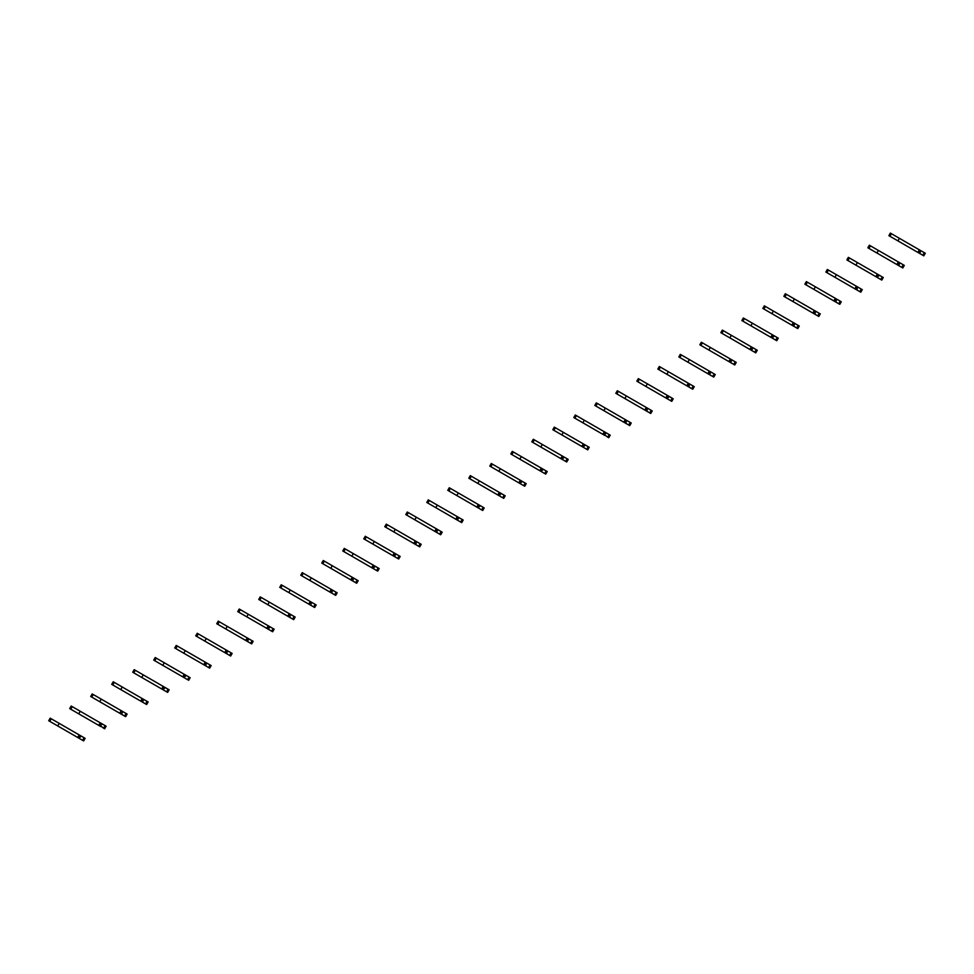 <?xml version="1.0" encoding="UTF-8"?>
<svg xmlns="http://www.w3.org/2000/svg" width="974" height="974" viewBox="0 0 974 974"><rect width="100%" height="100%" fill="white"/><g stroke="black" fill="none" stroke-linecap="round" stroke-linejoin="round"><path stroke-width="1.46" d="M922.78 255.237L924.265 252.668L925.3 253.264L923.815 255.833L919.906 253.581L920.503 251.097L921.392 251.012L891.417 233.699L890.358 233.09L888.872 235.659L892.829 237.948M924.265 252.668L921.392 251.012M899.404 238.313L897.918 240.882L918.908 253.009L920.393 250.428M919.906 253.581L904.347 244.596M899.44 241.759L888.872 235.659M917.873 252.4L919.359 249.831M901.766 267.363L903.251 264.794L904.298 265.391L902.813 267.96L901.766 267.363L898.905 265.707L899.501 263.224L900.39 263.138L898.357 261.957L869.356 245.217L867.871 247.786L871.827 250.075M903.251 264.794L900.39 263.138M878.402 250.44L876.917 253.009L896.871 264.538L897.906 265.135L899.392 262.566M898.905 265.707L883.345 256.722M878.438 253.885L867.871 247.786M896.871 264.538L898.357 261.957M880.764 279.489L882.249 276.92L883.296 277.517L881.811 280.086L880.764 279.489L877.903 277.834L877.525 277.018L879.388 275.265L877.355 274.084L848.354 257.343L846.869 259.924L850.826 262.201M882.249 276.92L879.388 275.265M857.4 262.566L855.915 265.135L875.87 276.665L876.904 277.261L878.39 274.692M877.903 277.834L862.343 268.848M857.437 266.024L846.869 259.924M875.87 276.665L877.355 274.084M859.762 291.616L861.247 289.047L862.282 289.643L860.797 292.212L856.889 289.96L857.485 287.476L858.374 287.391L827.352 269.469L825.867 272.05L829.824 274.327M861.247 289.047L858.374 287.391M836.386 274.692L834.901 277.261L854.855 288.791L855.903 289.388L857.388 286.819M856.889 289.96L841.329 280.975M836.435 278.15L825.867 272.05M854.855 288.791L856.341 286.21M838.76 303.742L840.245 301.173L841.28 301.77L839.795 304.338L835.887 302.086L836.483 299.602L837.372 299.517L806.35 281.596L804.865 284.177L808.822 286.453M840.245 301.173L837.372 299.517M815.384 286.819L813.899 289.388L833.854 300.917L834.901 301.514L836.386 298.945M835.887 302.086L820.327 293.101M815.421 290.276L804.865 284.177M833.854 300.917L835.339 298.336M817.758 315.868L819.244 313.299L820.278 313.896L818.793 316.465L814.885 314.212L815.481 311.729L816.37 311.643L785.336 293.722L783.851 296.303L787.808 298.58M819.244 313.299L816.37 311.643M794.382 298.945L792.897 301.514L812.852 313.044L813.887 313.64L815.372 311.071M814.885 314.212L799.325 305.227M794.419 302.403L783.851 296.303M812.852 313.044L814.337 310.463M796.744 327.994L798.23 325.426L799.277 326.022L797.791 328.591L796.744 327.994L793.883 326.339L794.48 323.855L795.368 323.77L793.335 322.589L764.334 305.848L762.849 308.429L766.806 310.706M798.23 325.426L795.368 323.77M773.38 311.071L771.895 313.64L791.85 325.17L792.885 325.766L794.37 323.198M793.883 326.339L778.323 317.354M773.417 314.529L762.849 308.429M791.85 325.17L793.335 322.589M775.742 340.121L777.228 337.552L778.275 338.148L776.789 340.717L775.742 340.121L772.881 338.465L772.504 337.649L774.367 335.896L772.333 334.715L743.332 317.974L741.847 320.556L745.804 322.832M777.228 337.552L774.367 335.896M752.378 323.198L750.893 325.779L771.883 337.893L773.368 335.324M772.881 338.465L757.322 329.48M752.415 326.655L741.847 320.556M770.848 337.296L772.333 334.715M754.74 352.247L756.226 349.678L757.261 350.275L755.775 352.856L751.867 350.591L752.464 348.108L753.352 348.022L722.331 330.101L720.845 332.682L724.802 334.959M756.226 349.678L753.352 348.022M731.364 335.324L729.879 337.905L750.881 350.019L752.366 347.45M751.867 350.591L736.307 341.606M731.401 338.782L720.845 332.682M749.834 349.423L751.319 346.854M733.739 364.373L735.224 361.804L736.259 362.401L734.773 364.982L730.865 362.718L731.462 360.234L732.351 360.149L710.363 347.45L701.329 342.239L699.843 344.808L703.788 347.085M735.224 361.804L732.351 360.149M710.363 347.45L708.877 350.031L729.879 362.145L731.364 359.576M730.865 362.718L715.306 353.732M710.399 350.908L699.843 344.808M728.832 361.549L730.317 358.98M712.737 376.5L714.222 373.931L715.257 374.527L713.772 377.108L709.863 374.844L710.46 372.36L711.349 372.275L689.361 359.576L680.315 354.366L678.829 356.934L682.786 359.211M714.222 373.931L711.349 372.275M689.361 359.576L687.875 362.158L708.865 374.272L710.35 371.703M709.863 374.844L694.304 365.871M689.397 363.034L678.829 356.934M707.83 373.675L709.316 371.106M691.723 388.626L693.208 386.057L694.255 386.654L692.77 389.235L688.861 386.97L689.458 384.487L690.347 384.401L668.359 371.703L659.313 366.492L657.827 369.061L661.784 371.35M693.208 386.057L690.347 384.401M668.359 371.703L666.873 374.284L687.863 386.398L689.349 383.829M688.861 386.97L673.302 377.997M668.395 375.16L657.827 369.061M686.828 385.801L688.314 383.232M670.721 400.752L672.206 398.183L673.241 398.78L671.756 401.361L667.847 399.097L667.482 398.293L669.333 396.528L647.357 383.829L638.311 378.618L636.826 381.187L640.782 383.476M672.206 398.183L669.333 396.528M647.357 383.829L645.872 386.41L666.861 398.524L668.347 395.955M667.847 399.097L652.3 390.124M647.393 387.287L636.826 381.187M665.826 397.928L667.312 395.359M649.719 412.879L651.204 410.31L652.239 410.906L650.754 413.487L646.846 411.223L647.442 408.739L648.331 408.654L618.368 391.353L617.309 390.744L615.824 393.313L619.781 395.602M651.204 410.31L648.331 408.654M626.343 395.955L624.858 398.536L645.859 410.651L647.345 408.082M646.846 411.223L631.286 402.25M626.379 399.413L615.824 393.313M644.812 410.054L646.298 407.485M628.717 425.005L630.202 422.436L631.237 423.033L629.752 425.614L625.844 423.349L626.44 420.865L627.329 420.78L597.366 403.479L596.295 402.871L594.81 405.44L598.767 407.729M630.202 422.436L627.329 420.78M605.341 408.094L603.856 410.663L623.81 422.18L624.845 422.777L626.331 420.208M625.844 423.349L610.284 414.376M605.378 411.539L594.81 405.44M623.81 422.18L625.296 419.611M607.703 437.143L609.188 434.562L610.235 435.171L608.75 437.74L607.703 437.143L604.477 434.672L606.327 432.906L575.293 414.997L573.808 417.566L577.765 419.855M609.188 434.562L606.327 432.906M584.339 420.22L582.854 422.789L602.809 434.307L603.843 434.903L605.329 432.334M604.842 435.475L589.282 426.502M584.376 423.666L573.808 417.566M602.809 434.307L604.294 431.738M586.701 449.27L588.186 446.689L589.233 447.297L587.748 449.866L583.84 447.614L583.463 446.798L585.325 445.033L554.291 427.123L552.806 429.692L556.763 431.981M588.186 446.689L585.325 445.033M563.337 432.346L561.852 434.915L581.807 446.433L582.842 447.029L584.327 444.461M583.84 447.614L568.28 438.629M563.374 435.792L552.806 429.692M581.807 446.433L583.292 443.864M565.699 461.396L567.185 458.815L568.219 459.424L566.734 461.993L562.826 459.74L562.461 458.924L564.311 457.159L533.289 439.25L531.804 441.819L535.761 444.107M567.185 458.815L564.311 457.159M542.335 444.473L540.85 447.042L560.793 458.559L561.84 459.156L563.325 456.587M562.826 459.74L547.278 450.755M542.372 447.918L531.804 441.819M560.793 458.559L562.278 455.99M544.697 473.522L546.183 470.941L547.218 471.55L545.732 474.119L541.824 471.866L541.459 471.051L543.309 469.285L512.287 451.376L510.802 453.945L514.759 456.234M546.183 470.941L543.309 469.285M521.321 456.599L519.836 459.168L540.838 471.294L542.323 468.713M541.824 471.866L526.264 462.881M521.358 460.045L510.802 453.945M539.791 470.686L541.276 468.117M523.695 485.649L525.181 483.067L526.216 483.676L524.73 486.245L520.822 483.993L520.457 483.177L522.308 481.412L491.273 463.502L489.788 466.071L493.745 468.36M525.181 483.067L522.308 481.412M500.319 468.725L498.834 471.294L519.824 483.421L521.309 480.839M520.822 483.993L505.262 475.008M500.356 472.171L489.788 466.071M518.789 482.812L520.274 480.243M502.681 497.775L504.167 495.194L505.214 495.803L503.728 498.371L499.82 496.119L499.455 495.303L501.306 493.538L470.272 475.629L468.786 478.197L472.743 480.486M504.167 495.194L501.306 493.538M479.318 480.852L477.832 483.421L498.822 495.547L500.307 492.966M499.82 496.119L484.261 487.134M479.354 484.297L468.786 478.197M497.787 494.938L499.272 492.369M481.68 509.901L483.165 507.32L484.212 507.929L482.727 510.498L478.818 508.245L478.441 507.43L480.304 505.664L449.27 487.755L447.784 490.324L451.741 492.613M483.165 507.32L480.304 505.664M458.316 492.978L456.83 495.547L477.82 507.673L479.305 505.092M478.818 508.245L463.259 499.26M458.352 496.423L447.784 490.324M476.785 507.064L478.271 504.495M460.678 522.027L462.163 519.459L463.198 520.055L461.713 522.624L457.804 520.372L457.439 519.556L459.29 517.791L458.304 517.218L428.268 499.881L426.782 502.45L430.739 504.739M462.163 519.459L459.29 517.791M437.302 505.104L435.816 507.673L456.818 519.799L458.304 517.218M457.804 520.372L442.245 511.387M437.35 508.55L426.782 502.45M455.771 519.191L457.256 516.622M439.676 534.154L441.161 531.585L442.196 532.181L440.711 534.75L436.802 532.498L437.399 530.014L438.288 529.929L437.302 529.345L407.266 512.007L405.781 514.576L409.737 516.865M441.161 531.585L438.288 529.929M416.3 517.231L414.814 519.799L435.816 531.926L437.302 529.345M436.802 532.498L421.243 523.513M416.336 520.676L405.781 514.576M434.769 531.317L436.255 528.748M418.674 546.28L420.159 543.711L421.194 544.308L419.709 546.877L415.801 544.624L416.397 542.141L417.286 542.055L387.311 524.743L386.252 524.134L384.767 526.703L388.723 528.992M420.159 543.711L417.286 542.055M395.298 529.357L393.813 531.926L414.802 544.052L416.288 541.471M415.801 544.624L400.241 535.639M395.334 532.802L384.767 526.703M413.767 543.443L415.253 540.874M397.66 558.406L399.145 555.837L400.192 556.434L398.707 559.003L397.66 558.406L394.799 556.751L395.395 554.267L396.284 554.182L394.251 553.001L365.25 536.26L363.765 538.829L367.722 541.118M399.145 555.837L396.284 554.182M374.296 541.483L372.811 544.052L393.8 556.178L395.286 553.609M394.799 556.751L379.239 547.765M374.333 544.929L363.765 538.829M392.766 555.57L394.251 553.001M376.658 570.533L378.143 567.964L379.19 568.56L377.705 571.129L376.658 570.533L373.797 568.877L373.419 568.061L375.282 566.308L373.249 565.127L344.248 548.386L342.763 550.967L346.72 553.244M378.143 567.964L375.282 566.308M353.294 553.609L351.809 556.178L371.764 567.708L372.798 568.305L374.284 565.736M373.797 568.877L358.237 559.892M353.331 557.055L342.763 550.967M371.764 567.708L373.249 565.127M355.656 582.659L357.141 580.09L358.176 580.687L356.691 583.256L352.783 581.003L353.379 578.519L354.268 578.434L323.246 560.513L321.761 563.094L325.718 565.37M357.141 580.09L354.268 578.434M332.28 565.736L330.795 568.305L350.75 579.834L351.797 580.431L353.282 577.862M352.783 581.003L337.223 572.018M332.317 569.193L321.761 563.094M350.75 579.834L352.235 577.253M334.654 594.785L336.14 592.216L337.174 592.813L335.689 595.382L331.781 593.129L332.377 590.646L333.266 590.561L302.244 572.639L300.759 575.22L304.704 577.497M336.14 592.216L333.266 590.561M311.278 577.862L309.793 580.431L329.748 591.961L330.795 592.557L332.28 589.988M331.781 593.129L316.221 584.144M311.315 581.32L300.759 575.22M329.748 591.961L331.233 589.38M313.652 606.912L315.138 604.343L316.173 604.939L314.687 607.508L310.779 605.256L311.376 602.772L312.264 602.687L281.23 584.765L279.745 587.346L283.702 589.623M315.138 604.343L312.264 602.687M290.276 589.988L288.791 592.557L308.746 604.087L309.781 604.684L311.266 602.115M310.779 605.256L295.219 596.271M290.313 593.446L279.745 587.346M308.746 604.087L310.231 601.506M292.638 619.038L294.124 616.469L295.171 617.066L293.685 619.634L292.638 619.038L289.777 617.382L290.374 614.898L291.263 614.813L289.229 613.632L260.228 596.892L258.743 599.473L262.7 601.749M294.124 616.469L291.263 614.813M269.274 602.115L267.789 604.684L287.744 616.213L288.779 616.81L290.264 614.241M289.777 617.382L274.218 608.397M269.311 605.572L258.743 599.473M287.744 616.213L289.229 613.632M271.636 631.164L273.122 628.595L274.157 629.192L272.671 631.761L268.763 629.508L268.398 628.693L270.248 626.939L268.227 625.758L239.227 609.018L237.741 611.599L241.698 613.876M273.122 628.595L270.248 626.939M248.273 614.241L246.787 616.822L267.777 628.936L269.262 626.367M268.763 629.508L253.216 620.523M248.309 617.699L237.741 611.599M266.742 628.34L268.227 625.758M250.635 643.29L252.12 640.722L253.155 641.318L251.669 643.899L247.761 641.635L248.358 639.151L249.247 639.066L218.225 621.144L216.739 623.725L220.696 626.002M252.12 640.722L249.247 639.066M227.259 626.367L225.773 628.948L246.775 641.062L248.26 638.494M247.761 641.635L232.202 632.65M227.295 629.825L216.739 623.725M245.728 640.466L247.213 637.885M229.633 655.417L231.118 652.848L232.153 653.444L230.668 656.026L226.759 653.761L227.356 651.277L228.245 651.192L206.257 638.494L197.211 633.283L195.725 635.852L199.682 638.128M231.118 652.848L228.245 651.192M206.257 638.494L204.771 641.075L225.773 653.189L227.246 650.62M226.759 653.761L211.2 644.776M206.293 641.951L195.725 635.852M224.726 652.592L226.212 650.023M208.619 667.543L210.104 664.974L211.151 665.571L209.666 668.152L205.757 665.887L206.354 663.404L207.243 663.318L176.209 645.409L174.723 647.978L178.68 650.255M210.104 664.974L207.243 663.318M185.255 650.62L183.769 653.201L204.759 665.315L206.245 662.746M205.757 665.887L190.198 656.902M185.291 654.078L174.723 647.978M203.724 664.718L205.21 662.15M187.617 679.669L189.102 677.1L190.149 677.697L188.664 680.278L184.756 678.014L184.378 677.21L186.241 675.445L155.207 657.535L153.722 660.104L157.678 662.381M189.102 677.1L186.241 675.445M164.253 662.746L162.768 665.327L183.757 677.441L185.243 674.872M184.756 678.014L169.196 669.041M164.289 666.204L153.722 660.104M182.722 676.845L184.208 674.276M166.615 691.796L168.1 689.227L169.135 689.823L167.65 692.404L163.742 690.14L163.376 689.336L165.227 687.571L143.251 674.872L134.205 669.662L132.72 672.23L136.677 674.519M168.1 689.227L165.227 687.571M143.251 674.872L141.766 677.454L162.755 689.568L164.241 686.999M163.742 690.14L148.194 681.167M143.288 678.33L132.72 672.23M161.708 688.971L163.194 686.402M145.613 703.922L147.098 701.353L148.133 701.95L146.648 704.531L142.74 702.266L143.336 699.782L144.225 699.697L114.262 682.397L113.203 681.788L111.718 684.357L115.675 686.646M147.098 701.353L144.225 699.697M122.237 686.999L120.752 689.58L141.754 701.694L143.239 699.125M142.74 702.266L127.18 693.293M122.274 690.456L111.718 684.357M140.706 701.097L142.192 698.528M124.611 716.048L126.096 713.479L127.131 714.076L125.646 716.657L121.738 714.392L122.334 711.909L123.223 711.824L101.235 699.125L92.189 693.914L90.704 696.483L94.661 698.772M126.096 713.479L123.223 711.824M101.235 699.125L99.75 701.706L120.739 713.82L122.225 711.251M121.738 714.392L106.178 705.419M101.272 702.583L90.704 696.483M119.705 713.224L121.19 710.655M103.597 728.187L105.082 725.606L106.129 726.214L104.644 728.783L103.597 728.187L100.371 725.715L102.221 723.95L71.187 706.04L69.702 708.609L73.659 710.898M105.082 725.606L102.221 723.95M80.233 711.264L78.748 713.832L98.703 725.35L99.738 725.947L101.223 723.378M100.736 726.519L85.176 717.546M80.27 714.709L69.702 708.609M98.703 725.35L100.188 722.781M82.595 740.313L84.081 737.732L85.128 738.341L83.642 740.91L79.734 738.657L79.357 737.842L81.219 736.076L50.185 718.167L48.7 720.736L52.657 723.025M84.081 737.732L81.219 736.076M59.231 723.39L57.746 725.959L77.701 737.476L78.736 738.073L80.221 735.504M79.734 738.657L64.174 729.672M59.268 726.835L48.7 720.736M77.701 737.476L79.186 734.907M889.932 236.28L891.417 233.699M868.93 248.407L870.415 245.825M847.928 260.533L849.413 257.964M826.926 272.659L828.411 270.09M805.924 284.785L807.409 282.216M784.91 296.912L786.395 294.343M763.908 309.038L765.394 306.469M742.906 321.164L744.392 318.595M721.904 333.291L723.39 330.722M700.903 345.417L702.388 342.848M679.889 357.543L681.374 354.974M658.887 369.67L660.372 367.101M637.885 381.796L639.37 379.227M616.883 393.922L618.368 391.353M595.881 406.048L597.366 403.479M574.867 418.175L576.352 415.606M553.865 430.301L555.35 427.732M532.863 442.427L534.349 439.858M511.861 454.554L513.347 451.985M490.847 466.68L492.333 464.111M469.845 478.818L471.331 476.237M448.844 490.945L450.329 488.364M427.842 503.071L429.327 500.49M406.84 515.197L408.325 512.616M385.826 527.324L387.311 524.743M364.824 539.45L366.309 536.869M343.822 551.576L345.307 548.995M322.82 563.702L324.305 561.134M301.818 575.829L303.304 573.26M280.804 587.955L282.29 585.386M259.802 600.081L261.288 597.512M238.8 612.208L240.286 609.639M217.799 624.334L219.284 621.765M196.797 636.46L198.282 633.891M175.783 648.587L177.268 646.018M154.781 660.713L156.266 658.144M133.779 672.839L135.264 670.27M112.777 684.966L114.262 682.397M91.763 697.092L93.248 694.523M70.761 709.218L72.246 706.649M49.759 721.344L51.245 718.775"/></g></svg>
